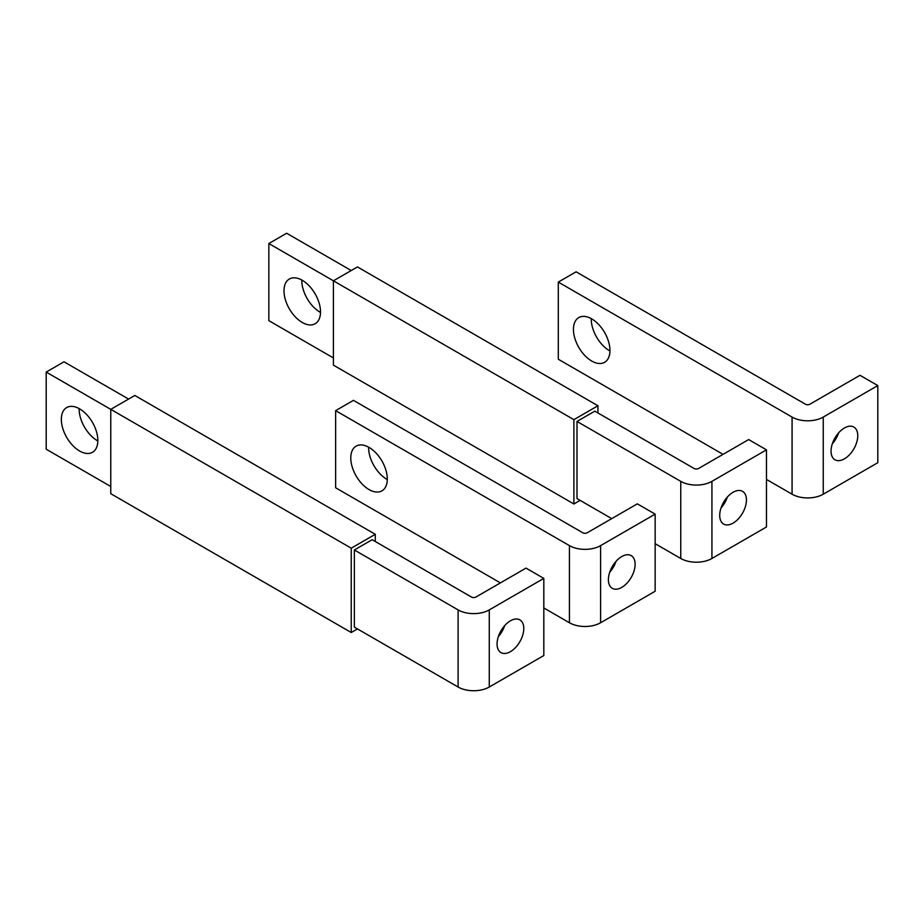 <?xml version="1.0" encoding="UTF-8"?>
<svg xmlns="http://www.w3.org/2000/svg" width="924" height="924" viewBox="0 0 924 924"><rect width="100%" height="100%" fill="white"/><g stroke="black" fill="none" stroke-linecap="round" stroke-linejoin="round"><path stroke-width="1.39" d="M110.765 486.486L46.2 449.214L46.2 372.083L110.765 409.355L134.812 395.472L375.283 534.303L351.236 548.186L351.236 632.513L357.461 628.921M128.586 399.076L64.01 361.804L46.2 372.083M97.852 440.979A25.814 14.911 60 0 1 97.413 440.725A25.814 14.911 60 0 1 79.152 408.593M79.603 408.847A25.814 14.911 -120 0 0 66.69 407.565A25.814 14.911 -120 0 0 62.728 428.262A25.814 14.911 -120 0 0 79.603 451.004A25.814 14.911 -120 0 0 92.504 452.286A25.814 14.911 -120 0 0 96.466 431.6A25.814 14.911 -120 0 0 79.603 408.847M354.354 549.988L354.354 627.119L458.108 687.017A22.037 12.728 0 0 0 489.27 687.017L543.82 655.532L543.82 578.401L526.01 568.11L475.918 597.043A3.153 1.813 0 0 1 471.459 597.043L372.164 539.708L354.354 549.988L458.108 609.898A22.037 12.728 0 0 0 489.27 609.898L543.82 578.401M351.236 632.513L110.765 493.693L110.765 409.355L351.236 548.186M375.283 541.51L375.283 534.303M504.666 625.652A18.896 10.903 -60 0 1 498.371 636.555M523.781 628.528A18.896 10.903 120 0 0 519.877 619.889A18.896 10.903 120 0 0 505.312 624.947A18.896 10.903 120 0 0 497.066 643.959A18.896 10.903 120 0 0 500.981 652.61A18.896 10.903 120 0 0 515.534 647.539A18.896 10.903 120 0 0 523.781 628.528M333.414 357.946L268.849 320.663L268.849 243.532L333.414 280.815L357.461 266.932L597.932 405.763L573.885 419.646L573.885 503.973L580.122 500.369M351.236 270.536L286.659 233.252L268.849 243.532M320.501 312.428A25.814 14.911 60 0 1 320.062 312.185A25.814 14.911 60 0 1 301.813 280.053M302.252 280.295A25.814 14.911 -120 0 0 289.339 279.025A25.814 14.911 -120 0 0 285.377 299.711A25.814 14.911 -120 0 0 302.252 322.464A25.814 14.911 -120 0 0 315.153 323.747A25.814 14.911 -120 0 0 319.115 303.049A25.814 14.911 -120 0 0 302.252 280.295M655.151 543.693L680.757 558.477A22.037 12.728 0 0 0 711.93 558.477L766.47 526.98L766.47 449.849L748.659 439.57L698.567 468.491A3.153 1.813 0 0 1 694.109 468.491L594.813 411.157L577.003 421.448L680.757 481.346A22.037 12.728 0 0 0 711.93 481.346L766.47 449.849M577.003 421.448L577.003 498.567L611.734 518.63M573.885 503.973L333.414 365.142L333.414 280.815L573.885 419.646M597.932 412.959L597.932 405.763M727.315 497.1A18.896 10.903 -60 0 1 721.02 508.015M746.442 499.988A18.896 10.903 120 0 0 742.526 491.337A18.896 10.903 120 0 0 727.962 496.396A18.896 10.903 120 0 0 719.715 515.407A18.896 10.903 120 0 0 723.631 524.058A18.896 10.903 120 0 0 738.195 518.999A18.896 10.903 120 0 0 746.442 499.988M543.82 607.969L569.427 622.753A22.037 12.728 0 0 0 600.6 622.753L655.151 591.256L655.151 514.125L637.341 503.846L587.237 532.767A3.153 1.813 0 0 1 582.79 532.767L353.453 400.358L335.643 410.649L569.427 545.622A22.037 12.728 0 0 0 600.6 545.622L655.151 514.125M500.404 582.894L335.643 487.78L335.643 410.649M387.295 479.533A25.814 14.911 60 0 1 386.856 479.29A25.814 14.911 60 0 1 368.607 447.158M369.046 447.412A25.814 14.911 -120 0 0 356.133 446.13A25.814 14.911 -120 0 0 352.171 466.816A25.814 14.911 -120 0 0 369.046 489.57A25.814 14.911 -120 0 0 381.959 490.852A25.814 14.911 -120 0 0 385.909 470.166A25.814 14.911 -120 0 0 369.046 447.412M615.996 561.376A18.896 10.903 -60 0 1 609.701 572.279M635.111 564.264A18.896 10.903 120 0 0 631.196 555.613A18.896 10.903 120 0 0 616.643 560.672A18.896 10.903 120 0 0 608.396 579.683A18.896 10.903 120 0 0 612.3 588.334A18.896 10.903 120 0 0 626.865 583.275A18.896 10.903 120 0 0 635.111 564.264M766.47 479.417L792.076 494.201A22.037 12.728 0 0 0 823.249 494.201L877.8 462.705L877.8 385.574L859.99 375.294L809.886 404.215A3.153 1.813 0 0 1 805.439 404.215L576.114 271.818L558.292 282.097L792.076 417.071A22.037 12.728 0 0 0 823.249 417.071L877.8 385.574M723.053 454.354L558.292 359.228L558.292 282.097M609.944 350.993A25.814 14.911 60 0 1 609.505 350.739A25.814 14.911 60 0 1 591.256 318.618M591.695 318.861A25.814 14.911 -120 0 0 578.782 317.59A25.814 14.911 -120 0 0 574.832 338.276A25.814 14.911 -120 0 0 591.695 361.03A25.814 14.911 -120 0 0 604.608 362.312A25.814 14.911 -120 0 0 608.558 341.614A25.814 14.911 -120 0 0 591.695 318.861M838.646 432.825A18.896 10.903 -60 0 1 832.351 443.739M857.761 435.712A18.896 10.903 120 0 0 853.845 427.061A18.896 10.903 120 0 0 839.292 432.12A18.896 10.903 120 0 0 831.046 451.143A18.896 10.903 120 0 0 834.961 459.782A18.896 10.903 120 0 0 849.514 454.724A18.896 10.903 120 0 0 857.761 435.712M458.108 687.017L458.108 609.898M489.27 687.017L489.27 609.898M680.757 558.477L680.757 481.346M711.93 558.477L711.93 481.346M569.427 622.753L569.427 545.622M600.6 622.753L600.6 545.622M792.076 494.201L792.076 417.071M823.249 494.201L823.249 417.071"/></g></svg>
